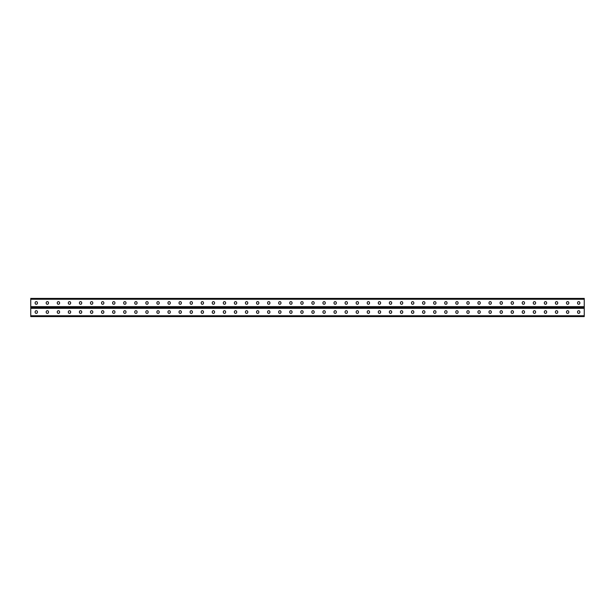<?xml version="1.0" encoding="UTF-8"?>
<svg xmlns="http://www.w3.org/2000/svg" width="615" height="615" viewBox="0 0 615 615"><rect width="100%" height="100%" fill="white"/><g stroke="black" fill="none" stroke-linecap="round" stroke-linejoin="round"><path stroke-width="0.92" d="M30.75 315.749L30.75 307.5L584.25 307.5L584.25 316.579L30.75 316.579L30.75 315.749L584.25 315.749M314.188 311.859A1.153 1.153 0 0 0 313.035 310.713A1.153 1.153 0 0 0 311.882 311.859A1.153 1.153 0 0 1 313.035 310.713A1.153 1.153 0 0 1 314.188 311.859L314.188 312.212A1.153 1.153 0 0 1 313.035 313.366A1.153 1.153 0 0 1 311.882 312.212A1.153 1.153 0 0 0 313.035 313.366A1.153 1.153 0 0 0 314.188 312.212M325.258 311.859A1.153 1.153 0 0 0 324.105 310.713A1.153 1.153 0 0 0 322.952 311.859A1.153 1.153 0 0 1 324.105 310.713A1.153 1.153 0 0 1 325.258 311.859L325.258 312.212A1.153 1.153 0 0 1 324.105 313.366A1.153 1.153 0 0 1 322.952 312.212A1.153 1.153 0 0 0 324.105 313.366A1.153 1.153 0 0 0 325.258 312.212M336.328 311.859A1.153 1.153 0 0 0 335.175 310.713A1.153 1.153 0 0 0 334.022 311.859A1.153 1.153 0 0 1 335.175 310.713A1.153 1.153 0 0 1 336.328 311.859L336.328 312.212A1.153 1.153 0 0 1 335.175 313.366A1.153 1.153 0 0 1 334.022 312.212A1.153 1.153 0 0 0 335.175 313.366A1.153 1.153 0 0 0 336.328 312.212M347.398 311.859A1.153 1.153 0 0 0 346.245 310.713A1.153 1.153 0 0 0 345.092 311.859A1.153 1.153 0 0 1 346.245 310.713A1.153 1.153 0 0 1 347.398 311.859L347.398 312.212A1.153 1.153 0 0 1 346.245 313.366A1.153 1.153 0 0 1 345.092 312.212A1.153 1.153 0 0 0 346.245 313.366A1.153 1.153 0 0 0 347.398 312.212M358.468 311.859A1.153 1.153 0 0 0 357.315 310.713A1.153 1.153 0 0 0 356.162 311.859A1.153 1.153 0 0 1 357.315 310.713A1.153 1.153 0 0 1 358.468 311.859L358.468 312.212A1.153 1.153 0 0 1 357.315 313.366A1.153 1.153 0 0 1 356.162 312.212A1.153 1.153 0 0 0 357.315 313.366A1.153 1.153 0 0 0 358.468 312.212M369.538 311.859A1.153 1.153 0 0 0 368.385 310.713A1.153 1.153 0 0 0 367.232 311.859A1.153 1.153 0 0 1 368.385 310.713A1.153 1.153 0 0 1 369.538 311.859L369.538 312.212A1.153 1.153 0 0 1 368.385 313.366A1.153 1.153 0 0 1 367.232 312.212A1.153 1.153 0 0 0 368.385 313.366A1.153 1.153 0 0 0 369.538 312.212M380.608 311.859A1.153 1.153 0 0 0 379.455 310.713A1.153 1.153 0 0 0 378.302 311.859A1.153 1.153 0 0 1 379.455 310.713A1.153 1.153 0 0 1 380.608 311.859L380.608 312.212A1.153 1.153 0 0 1 379.455 313.366A1.153 1.153 0 0 1 378.302 312.212A1.153 1.153 0 0 0 379.455 313.366A1.153 1.153 0 0 0 380.608 312.212M391.678 311.859A1.153 1.153 0 0 0 390.525 310.713A1.153 1.153 0 0 0 389.372 311.859A1.153 1.153 0 0 1 390.525 310.713A1.153 1.153 0 0 1 391.678 311.859L391.678 312.212A1.153 1.153 0 0 1 390.525 313.366A1.153 1.153 0 0 1 389.372 312.212A1.153 1.153 0 0 0 390.525 313.366A1.153 1.153 0 0 0 391.678 312.212M402.748 311.859A1.153 1.153 0 0 0 401.595 310.713A1.153 1.153 0 0 0 400.442 311.859A1.153 1.153 0 0 1 401.595 310.713A1.153 1.153 0 0 1 402.748 311.859L402.748 312.212A1.153 1.153 0 0 1 401.595 313.366A1.153 1.153 0 0 1 400.442 312.212A1.153 1.153 0 0 0 401.595 313.366A1.153 1.153 0 0 0 402.748 312.212M413.818 311.859A1.153 1.153 0 0 0 412.665 310.713A1.153 1.153 0 0 0 411.512 311.859A1.153 1.153 0 0 1 412.665 310.713A1.153 1.153 0 0 1 413.818 311.859L413.818 312.212A1.153 1.153 0 0 1 412.665 313.366A1.153 1.153 0 0 1 411.512 312.212A1.153 1.153 0 0 0 412.665 313.366A1.153 1.153 0 0 0 413.818 312.212M424.888 311.859A1.153 1.153 0 0 0 423.735 310.713A1.153 1.153 0 0 0 422.582 311.859A1.153 1.153 0 0 1 423.735 310.713A1.153 1.153 0 0 1 424.888 311.859L424.888 312.212A1.153 1.153 0 0 1 423.735 313.366A1.153 1.153 0 0 1 422.582 312.212A1.153 1.153 0 0 0 423.735 313.366A1.153 1.153 0 0 0 424.888 312.212M435.958 311.859A1.153 1.153 0 0 0 434.805 310.713A1.153 1.153 0 0 0 433.652 311.859A1.153 1.153 0 0 1 434.805 310.713A1.153 1.153 0 0 1 435.958 311.859L435.958 312.212A1.153 1.153 0 0 1 434.805 313.366A1.153 1.153 0 0 1 433.652 312.212A1.153 1.153 0 0 0 434.805 313.366A1.153 1.153 0 0 0 435.958 312.212M447.028 311.859A1.153 1.153 0 0 0 445.875 310.713A1.153 1.153 0 0 0 444.722 311.859A1.153 1.153 0 0 1 445.875 310.713A1.153 1.153 0 0 1 447.028 311.859L447.028 312.212A1.153 1.153 0 0 1 445.875 313.366A1.153 1.153 0 0 1 444.722 312.212A1.153 1.153 0 0 0 445.875 313.366A1.153 1.153 0 0 0 447.028 312.212M458.098 311.859A1.153 1.153 0 0 0 456.945 310.713A1.153 1.153 0 0 0 455.792 311.859A1.153 1.153 0 0 1 456.945 310.713A1.153 1.153 0 0 1 458.098 311.859L458.098 312.212A1.153 1.153 0 0 1 456.945 313.366A1.153 1.153 0 0 1 455.792 312.212A1.153 1.153 0 0 0 456.945 313.366A1.153 1.153 0 0 0 458.098 312.212M469.168 311.859A1.153 1.153 0 0 0 468.015 310.713A1.153 1.153 0 0 0 466.862 311.859A1.153 1.153 0 0 1 468.015 310.713A1.153 1.153 0 0 1 469.168 311.859L469.168 312.212A1.153 1.153 0 0 1 468.015 313.366A1.153 1.153 0 0 1 466.862 312.212A1.153 1.153 0 0 0 468.015 313.366A1.153 1.153 0 0 0 469.168 312.212M480.238 311.859A1.153 1.153 0 0 0 479.085 310.713A1.153 1.153 0 0 0 477.932 311.859A1.153 1.153 0 0 1 479.085 310.713A1.153 1.153 0 0 1 480.238 311.859L480.238 312.212A1.153 1.153 0 0 1 479.085 313.366A1.153 1.153 0 0 1 477.932 312.212A1.153 1.153 0 0 0 479.085 313.366A1.153 1.153 0 0 0 480.238 312.212M491.308 311.859A1.153 1.153 0 0 0 490.155 310.713A1.153 1.153 0 0 0 489.002 311.859A1.153 1.153 0 0 1 490.155 310.713A1.153 1.153 0 0 1 491.308 311.859L491.308 312.212A1.153 1.153 0 0 1 490.155 313.366A1.153 1.153 0 0 1 489.002 312.212A1.153 1.153 0 0 0 490.155 313.366A1.153 1.153 0 0 0 491.308 312.212M502.378 311.859A1.153 1.153 0 0 0 501.225 310.713A1.153 1.153 0 0 0 500.072 311.859A1.153 1.153 0 0 1 501.225 310.713A1.153 1.153 0 0 1 502.378 311.859L502.378 312.212A1.153 1.153 0 0 1 501.225 313.366A1.153 1.153 0 0 1 500.072 312.212A1.153 1.153 0 0 0 501.225 313.366A1.153 1.153 0 0 0 502.378 312.212M513.448 311.859A1.153 1.153 0 0 0 512.295 310.713A1.153 1.153 0 0 0 511.142 311.859A1.153 1.153 0 0 1 512.295 310.713A1.153 1.153 0 0 1 513.448 311.859L513.448 312.212A1.153 1.153 0 0 1 512.295 313.366A1.153 1.153 0 0 1 511.142 312.212A1.153 1.153 0 0 0 512.295 313.366A1.153 1.153 0 0 0 513.448 312.212M524.518 311.859A1.153 1.153 0 0 0 523.365 310.713A1.153 1.153 0 0 0 522.212 311.859A1.153 1.153 0 0 1 523.365 310.713A1.153 1.153 0 0 1 524.518 311.859L524.518 312.212A1.153 1.153 0 0 1 523.365 313.366A1.153 1.153 0 0 1 522.212 312.212A1.153 1.153 0 0 0 523.365 313.366A1.153 1.153 0 0 0 524.518 312.212M535.588 311.859A1.153 1.153 0 0 0 534.435 310.713A1.153 1.153 0 0 0 533.282 311.859A1.153 1.153 0 0 1 534.435 310.713A1.153 1.153 0 0 1 535.588 311.859L535.588 312.212A1.153 1.153 0 0 1 534.435 313.366A1.153 1.153 0 0 1 533.282 312.212A1.153 1.153 0 0 0 534.435 313.366A1.153 1.153 0 0 0 535.588 312.212M546.658 311.859A1.153 1.153 0 0 0 545.505 310.713A1.153 1.153 0 0 0 544.352 311.859A1.153 1.153 0 0 1 545.505 310.713A1.153 1.153 0 0 1 546.658 311.859L546.658 312.212A1.153 1.153 0 0 1 545.505 313.366A1.153 1.153 0 0 1 544.352 312.212A1.153 1.153 0 0 0 545.505 313.366A1.153 1.153 0 0 0 546.658 312.212M568.798 311.859A1.153 1.153 0 0 0 567.645 310.713A1.153 1.153 0 0 0 566.492 311.859A1.153 1.153 0 0 1 567.645 310.713A1.153 1.153 0 0 1 568.798 311.859L568.798 312.212A1.153 1.153 0 0 1 567.645 313.366A1.153 1.153 0 0 1 566.492 312.212A1.153 1.153 0 0 0 567.645 313.366A1.153 1.153 0 0 0 568.798 312.212M579.868 311.859A1.153 1.153 0 0 0 578.715 310.713A1.153 1.153 0 0 0 577.562 311.859A1.153 1.153 0 0 1 578.715 310.713A1.153 1.153 0 0 1 579.868 311.859L579.868 312.212A1.153 1.153 0 0 1 578.715 313.366A1.153 1.153 0 0 1 577.562 312.212A1.153 1.153 0 0 0 578.715 313.366A1.153 1.153 0 0 0 579.868 312.212M300.812 311.859A1.153 1.153 0 0 1 301.965 310.713A1.153 1.153 0 0 1 303.118 311.859A1.153 1.153 0 0 0 301.965 310.713A1.153 1.153 0 0 0 300.812 311.859L300.812 312.212A1.153 1.153 0 0 0 301.965 313.366A1.153 1.153 0 0 0 303.118 312.212A1.153 1.153 0 0 1 301.965 313.366A1.153 1.153 0 0 1 300.812 312.212M289.742 311.859A1.153 1.153 0 0 1 290.895 310.713A1.153 1.153 0 0 1 292.048 311.859A1.153 1.153 0 0 0 290.895 310.713A1.153 1.153 0 0 0 289.742 311.859L289.742 312.212A1.153 1.153 0 0 0 290.895 313.366A1.153 1.153 0 0 0 292.048 312.212A1.153 1.153 0 0 1 290.895 313.366A1.153 1.153 0 0 1 289.742 312.212M278.672 311.859A1.153 1.153 0 0 1 279.825 310.713A1.153 1.153 0 0 1 280.978 311.859A1.153 1.153 0 0 0 279.825 310.713A1.153 1.153 0 0 0 278.672 311.859L278.672 312.212A1.153 1.153 0 0 0 279.825 313.366A1.153 1.153 0 0 0 280.978 312.212A1.153 1.153 0 0 1 279.825 313.366A1.153 1.153 0 0 1 278.672 312.212M267.602 311.859A1.153 1.153 0 0 1 268.755 310.713A1.153 1.153 0 0 1 269.908 311.859A1.153 1.153 0 0 0 268.755 310.713A1.153 1.153 0 0 0 267.602 311.859L267.602 312.212A1.153 1.153 0 0 0 268.755 313.366A1.153 1.153 0 0 0 269.908 312.212A1.153 1.153 0 0 1 268.755 313.366A1.153 1.153 0 0 1 267.602 312.212M256.532 311.859A1.153 1.153 0 0 1 257.685 310.713A1.153 1.153 0 0 1 258.838 311.859A1.153 1.153 0 0 0 257.685 310.713A1.153 1.153 0 0 0 256.532 311.859L256.532 312.212A1.153 1.153 0 0 0 257.685 313.366A1.153 1.153 0 0 0 258.838 312.212A1.153 1.153 0 0 1 257.685 313.366A1.153 1.153 0 0 1 256.532 312.212M245.462 311.859A1.153 1.153 0 0 1 246.615 310.713A1.153 1.153 0 0 1 247.768 311.859A1.153 1.153 0 0 0 246.615 310.713A1.153 1.153 0 0 0 245.462 311.859L245.462 312.212A1.153 1.153 0 0 0 246.615 313.366A1.153 1.153 0 0 0 247.768 312.212A1.153 1.153 0 0 1 246.615 313.366A1.153 1.153 0 0 1 245.462 312.212M234.392 311.859A1.153 1.153 0 0 1 235.545 310.713A1.153 1.153 0 0 1 236.698 311.859A1.153 1.153 0 0 0 235.545 310.713A1.153 1.153 0 0 0 234.392 311.859L234.392 312.212A1.153 1.153 0 0 0 235.545 313.366A1.153 1.153 0 0 0 236.698 312.212A1.153 1.153 0 0 1 235.545 313.366A1.153 1.153 0 0 1 234.392 312.212M223.322 311.859A1.153 1.153 0 0 1 224.475 310.713A1.153 1.153 0 0 1 225.628 311.859A1.153 1.153 0 0 0 224.475 310.713A1.153 1.153 0 0 0 223.322 311.859L223.322 312.212A1.153 1.153 0 0 0 224.475 313.366A1.153 1.153 0 0 0 225.628 312.212A1.153 1.153 0 0 1 224.475 313.366A1.153 1.153 0 0 1 223.322 312.212M212.252 311.859A1.153 1.153 0 0 1 213.405 310.713A1.153 1.153 0 0 1 214.558 311.859A1.153 1.153 0 0 0 213.405 310.713A1.153 1.153 0 0 0 212.252 311.859L212.252 312.212A1.153 1.153 0 0 0 213.405 313.366A1.153 1.153 0 0 0 214.558 312.212A1.153 1.153 0 0 1 213.405 313.366A1.153 1.153 0 0 1 212.252 312.212M201.182 311.859A1.153 1.153 0 0 1 202.335 310.713A1.153 1.153 0 0 1 203.488 311.859A1.153 1.153 0 0 0 202.335 310.713A1.153 1.153 0 0 0 201.182 311.859L201.182 312.212A1.153 1.153 0 0 0 202.335 313.366A1.153 1.153 0 0 0 203.488 312.212A1.153 1.153 0 0 1 202.335 313.366A1.153 1.153 0 0 1 201.182 312.212M190.112 311.859A1.153 1.153 0 0 1 191.265 310.713A1.153 1.153 0 0 1 192.418 311.859A1.153 1.153 0 0 0 191.265 310.713A1.153 1.153 0 0 0 190.112 311.859L190.112 312.212A1.153 1.153 0 0 0 191.265 313.366A1.153 1.153 0 0 0 192.418 312.212A1.153 1.153 0 0 1 191.265 313.366A1.153 1.153 0 0 1 190.112 312.212M179.042 311.859A1.153 1.153 0 0 1 180.195 310.713A1.153 1.153 0 0 1 181.348 311.859A1.153 1.153 0 0 0 180.195 310.713A1.153 1.153 0 0 0 179.042 311.859L179.042 312.212A1.153 1.153 0 0 0 180.195 313.366A1.153 1.153 0 0 0 181.348 312.212A1.153 1.153 0 0 1 180.195 313.366A1.153 1.153 0 0 1 179.042 312.212M167.972 311.859A1.153 1.153 0 0 1 169.125 310.713A1.153 1.153 0 0 1 170.278 311.859A1.153 1.153 0 0 0 169.125 310.713A1.153 1.153 0 0 0 167.972 311.859L167.972 312.212A1.153 1.153 0 0 0 169.125 313.366A1.153 1.153 0 0 0 170.278 312.212A1.153 1.153 0 0 1 169.125 313.366A1.153 1.153 0 0 1 167.972 312.212M156.902 311.859A1.153 1.153 0 0 1 158.055 310.713A1.153 1.153 0 0 1 159.208 311.859A1.153 1.153 0 0 0 158.055 310.713A1.153 1.153 0 0 0 156.902 311.859L156.902 312.212A1.153 1.153 0 0 0 158.055 313.366A1.153 1.153 0 0 0 159.208 312.212A1.153 1.153 0 0 1 158.055 313.366A1.153 1.153 0 0 1 156.902 312.212M145.832 311.859A1.153 1.153 0 0 1 146.985 310.713A1.153 1.153 0 0 1 148.138 311.859A1.153 1.153 0 0 0 146.985 310.713A1.153 1.153 0 0 0 145.832 311.859L145.832 312.212A1.153 1.153 0 0 0 146.985 313.366A1.153 1.153 0 0 0 148.138 312.212A1.153 1.153 0 0 1 146.985 313.366A1.153 1.153 0 0 1 145.832 312.212M134.762 311.859A1.153 1.153 0 0 1 135.915 310.713A1.153 1.153 0 0 1 137.068 311.859A1.153 1.153 0 0 0 135.915 310.713A1.153 1.153 0 0 0 134.762 311.859L134.762 312.212A1.153 1.153 0 0 0 135.915 313.366A1.153 1.153 0 0 0 137.068 312.212A1.153 1.153 0 0 1 135.915 313.366A1.153 1.153 0 0 1 134.762 312.212M123.692 311.859A1.153 1.153 0 0 1 124.845 310.713A1.153 1.153 0 0 1 125.998 311.859A1.153 1.153 0 0 0 124.845 310.713A1.153 1.153 0 0 0 123.692 311.859L123.692 312.212A1.153 1.153 0 0 0 124.845 313.366A1.153 1.153 0 0 0 125.998 312.212A1.153 1.153 0 0 1 124.845 313.366A1.153 1.153 0 0 1 123.692 312.212M112.622 311.859A1.153 1.153 0 0 1 113.775 310.713A1.153 1.153 0 0 1 114.928 311.859A1.153 1.153 0 0 0 113.775 310.713A1.153 1.153 0 0 0 112.622 311.859L112.622 312.212A1.153 1.153 0 0 0 113.775 313.366A1.153 1.153 0 0 0 114.928 312.212A1.153 1.153 0 0 1 113.775 313.366A1.153 1.153 0 0 1 112.622 312.212M101.552 311.859A1.153 1.153 0 0 1 102.705 310.713A1.153 1.153 0 0 1 103.858 311.859A1.153 1.153 0 0 0 102.705 310.713A1.153 1.153 0 0 0 101.552 311.859L101.552 312.212A1.153 1.153 0 0 0 102.705 313.366A1.153 1.153 0 0 0 103.858 312.212A1.153 1.153 0 0 1 102.705 313.366A1.153 1.153 0 0 1 101.552 312.212M90.482 311.859A1.153 1.153 0 0 1 91.635 310.713A1.153 1.153 0 0 1 92.788 311.859A1.153 1.153 0 0 0 91.635 310.713A1.153 1.153 0 0 0 90.482 311.859L90.482 312.212A1.153 1.153 0 0 0 91.635 313.366A1.153 1.153 0 0 0 92.788 312.212A1.153 1.153 0 0 1 91.635 313.366A1.153 1.153 0 0 1 90.482 312.212M79.412 311.859A1.153 1.153 0 0 1 80.565 310.713A1.153 1.153 0 0 1 81.718 311.859A1.153 1.153 0 0 0 80.565 310.713A1.153 1.153 0 0 0 79.412 311.859L79.412 312.212A1.153 1.153 0 0 0 80.565 313.366A1.153 1.153 0 0 0 81.718 312.212A1.153 1.153 0 0 1 80.565 313.366A1.153 1.153 0 0 1 79.412 312.212M68.342 311.859A1.153 1.153 0 0 1 69.495 310.713A1.153 1.153 0 0 1 70.648 311.859A1.153 1.153 0 0 0 69.495 310.713A1.153 1.153 0 0 0 68.342 311.859L68.342 312.212A1.153 1.153 0 0 0 69.495 313.366A1.153 1.153 0 0 0 70.648 312.212A1.153 1.153 0 0 1 69.495 313.366A1.153 1.153 0 0 1 68.342 312.212M57.272 311.859A1.153 1.153 0 0 1 58.425 310.713A1.153 1.153 0 0 1 59.578 311.859A1.153 1.153 0 0 0 58.425 310.713A1.153 1.153 0 0 0 57.272 311.859L57.272 312.212A1.153 1.153 0 0 0 58.425 313.366A1.153 1.153 0 0 0 59.578 312.212A1.153 1.153 0 0 1 58.425 313.366A1.153 1.153 0 0 1 57.272 312.212M46.202 311.859A1.153 1.153 0 0 1 47.355 310.713A1.153 1.153 0 0 1 48.508 311.859A1.153 1.153 0 0 0 47.355 310.713A1.153 1.153 0 0 0 46.202 311.859L46.202 312.212A1.153 1.153 0 0 0 47.355 313.366A1.153 1.153 0 0 0 48.508 312.212A1.153 1.153 0 0 1 47.355 313.366A1.153 1.153 0 0 1 46.202 312.212M35.132 311.859A1.153 1.153 0 0 1 36.285 310.713A1.153 1.153 0 0 1 37.438 311.859A1.153 1.153 0 0 0 36.285 310.713A1.153 1.153 0 0 0 35.132 311.859L35.132 312.212A1.153 1.153 0 0 0 36.285 313.366A1.153 1.153 0 0 0 37.438 312.212A1.153 1.153 0 0 1 36.285 313.366A1.153 1.153 0 0 1 35.132 312.212M557.728 311.859L557.728 312.212A1.153 1.153 0 0 1 556.575 313.366A1.153 1.153 0 0 1 555.422 312.212L555.422 311.859A1.153 1.153 0 0 1 556.575 310.713A1.153 1.153 0 0 1 557.728 311.859M30.75 299.251L30.75 307.5L584.25 307.5L584.25 298.421L30.75 298.421L30.75 299.251L584.25 299.251M314.188 303.141L314.188 302.788A1.153 1.153 0 0 0 313.035 301.634A1.153 1.153 0 0 0 311.882 302.788L311.882 303.141A1.153 1.153 0 0 0 313.035 304.287A1.153 1.153 0 0 0 314.188 303.141A1.153 1.153 0 0 1 313.035 304.287A1.153 1.153 0 0 1 311.882 303.141M325.258 303.141L325.258 302.788A1.153 1.153 0 0 0 324.105 301.634A1.153 1.153 0 0 0 322.952 302.788L322.952 303.141A1.153 1.153 0 0 0 324.105 304.287A1.153 1.153 0 0 0 325.258 303.141A1.153 1.153 0 0 1 324.105 304.287A1.153 1.153 0 0 1 322.952 303.141M336.328 303.141L336.328 302.788A1.153 1.153 0 0 0 335.175 301.634A1.153 1.153 0 0 0 334.022 302.788L334.022 303.141A1.153 1.153 0 0 0 335.175 304.287A1.153 1.153 0 0 0 336.328 303.141A1.153 1.153 0 0 1 335.175 304.287A1.153 1.153 0 0 1 334.022 303.141M347.398 303.141L347.398 302.788A1.153 1.153 0 0 0 346.245 301.634A1.153 1.153 0 0 0 345.092 302.788L345.092 303.141A1.153 1.153 0 0 0 346.245 304.287A1.153 1.153 0 0 0 347.398 303.141A1.153 1.153 0 0 1 346.245 304.287A1.153 1.153 0 0 1 345.092 303.141M358.468 303.141L358.468 302.788A1.153 1.153 0 0 0 357.315 301.634A1.153 1.153 0 0 0 356.162 302.788L356.162 303.141A1.153 1.153 0 0 0 357.315 304.287A1.153 1.153 0 0 0 358.468 303.141A1.153 1.153 0 0 1 357.315 304.287A1.153 1.153 0 0 1 356.162 303.141M369.538 303.141L369.538 302.788A1.153 1.153 0 0 0 368.385 301.634A1.153 1.153 0 0 0 367.232 302.788L367.232 303.141A1.153 1.153 0 0 0 368.385 304.287A1.153 1.153 0 0 0 369.538 303.141A1.153 1.153 0 0 1 368.385 304.287A1.153 1.153 0 0 1 367.232 303.141M380.608 303.141L380.608 302.788A1.153 1.153 0 0 0 379.455 301.634A1.153 1.153 0 0 0 378.302 302.788L378.302 303.141A1.153 1.153 0 0 0 379.455 304.287A1.153 1.153 0 0 0 380.608 303.141A1.153 1.153 0 0 1 379.455 304.287A1.153 1.153 0 0 1 378.302 303.141M391.678 303.141L391.678 302.788A1.153 1.153 0 0 0 390.525 301.634A1.153 1.153 0 0 0 389.372 302.788L389.372 303.141A1.153 1.153 0 0 0 390.525 304.287A1.153 1.153 0 0 0 391.678 303.141A1.153 1.153 0 0 1 390.525 304.287A1.153 1.153 0 0 1 389.372 303.141M402.748 303.141L402.748 302.788A1.153 1.153 0 0 0 401.595 301.634A1.153 1.153 0 0 0 400.442 302.788L400.442 303.141A1.153 1.153 0 0 0 401.595 304.287A1.153 1.153 0 0 0 402.748 303.141A1.153 1.153 0 0 1 401.595 304.287A1.153 1.153 0 0 1 400.442 303.141M413.818 303.141L413.818 302.788A1.153 1.153 0 0 0 412.665 301.634A1.153 1.153 0 0 0 411.512 302.788L411.512 303.141A1.153 1.153 0 0 0 412.665 304.287A1.153 1.153 0 0 0 413.818 303.141A1.153 1.153 0 0 1 412.665 304.287A1.153 1.153 0 0 1 411.512 303.141M424.888 303.141L424.888 302.788A1.153 1.153 0 0 0 423.735 301.634A1.153 1.153 0 0 0 422.582 302.788L422.582 303.141A1.153 1.153 0 0 0 423.735 304.287A1.153 1.153 0 0 0 424.888 303.141A1.153 1.153 0 0 1 423.735 304.287A1.153 1.153 0 0 1 422.582 303.141M435.958 303.141L435.958 302.788A1.153 1.153 0 0 0 434.805 301.634A1.153 1.153 0 0 0 433.652 302.788L433.652 303.141A1.153 1.153 0 0 0 434.805 304.287A1.153 1.153 0 0 0 435.958 303.141A1.153 1.153 0 0 1 434.805 304.287A1.153 1.153 0 0 1 433.652 303.141M447.028 303.141L447.028 302.788A1.153 1.153 0 0 0 445.875 301.634A1.153 1.153 0 0 0 444.722 302.788L444.722 303.141A1.153 1.153 0 0 0 445.875 304.287A1.153 1.153 0 0 0 447.028 303.141A1.153 1.153 0 0 1 445.875 304.287A1.153 1.153 0 0 1 444.722 303.141M458.098 303.141L458.098 302.788A1.153 1.153 0 0 0 456.945 301.634A1.153 1.153 0 0 0 455.792 302.788L455.792 303.141A1.153 1.153 0 0 0 456.945 304.287A1.153 1.153 0 0 0 458.098 303.141A1.153 1.153 0 0 1 456.945 304.287A1.153 1.153 0 0 1 455.792 303.141M469.168 303.141L469.168 302.788A1.153 1.153 0 0 0 468.015 301.634A1.153 1.153 0 0 0 466.862 302.788L466.862 303.141A1.153 1.153 0 0 0 468.015 304.287A1.153 1.153 0 0 0 469.168 303.141A1.153 1.153 0 0 1 468.015 304.287A1.153 1.153 0 0 1 466.862 303.141M480.238 303.141L480.238 302.788A1.153 1.153 0 0 0 479.085 301.634A1.153 1.153 0 0 0 477.932 302.788L477.932 303.141A1.153 1.153 0 0 0 479.085 304.287A1.153 1.153 0 0 0 480.238 303.141A1.153 1.153 0 0 1 479.085 304.287A1.153 1.153 0 0 1 477.932 303.141M491.308 303.141L491.308 302.788A1.153 1.153 0 0 0 490.155 301.634A1.153 1.153 0 0 0 489.002 302.788L489.002 303.141A1.153 1.153 0 0 0 490.155 304.287A1.153 1.153 0 0 0 491.308 303.141A1.153 1.153 0 0 1 490.155 304.287A1.153 1.153 0 0 1 489.002 303.141M502.378 303.141L502.378 302.788A1.153 1.153 0 0 0 501.225 301.634A1.153 1.153 0 0 0 500.072 302.788L500.072 303.141A1.153 1.153 0 0 0 501.225 304.287A1.153 1.153 0 0 0 502.378 303.141A1.153 1.153 0 0 1 501.225 304.287A1.153 1.153 0 0 1 500.072 303.141M513.448 303.141L513.448 302.788A1.153 1.153 0 0 0 512.295 301.634A1.153 1.153 0 0 0 511.142 302.788L511.142 303.141A1.153 1.153 0 0 0 512.295 304.287A1.153 1.153 0 0 0 513.448 303.141A1.153 1.153 0 0 1 512.295 304.287A1.153 1.153 0 0 1 511.142 303.141M524.518 303.141L524.518 302.788A1.153 1.153 0 0 0 523.365 301.634A1.153 1.153 0 0 0 522.212 302.788L522.212 303.141A1.153 1.153 0 0 0 523.365 304.287A1.153 1.153 0 0 0 524.518 303.141A1.153 1.153 0 0 1 523.365 304.287A1.153 1.153 0 0 1 522.212 303.141M535.588 303.141L535.588 302.788A1.153 1.153 0 0 0 534.435 301.634A1.153 1.153 0 0 0 533.282 302.788L533.282 303.141A1.153 1.153 0 0 0 534.435 304.287A1.153 1.153 0 0 0 535.588 303.141A1.153 1.153 0 0 1 534.435 304.287A1.153 1.153 0 0 1 533.282 303.141M546.658 303.141L546.658 302.788A1.153 1.153 0 0 0 545.505 301.634A1.153 1.153 0 0 0 544.352 302.788L544.352 303.141A1.153 1.153 0 0 0 545.505 304.287A1.153 1.153 0 0 0 546.658 303.141A1.153 1.153 0 0 1 545.505 304.287A1.153 1.153 0 0 1 544.352 303.141M557.728 303.141L557.728 302.788A1.153 1.153 0 0 0 556.575 301.634A1.153 1.153 0 0 0 555.422 302.788L555.422 303.141A1.153 1.153 0 0 0 556.575 304.287A1.153 1.153 0 0 0 557.728 303.141M568.798 303.141L568.798 302.788A1.153 1.153 0 0 0 567.645 301.634A1.153 1.153 0 0 0 566.492 302.788L566.492 303.141A1.153 1.153 0 0 0 567.645 304.287A1.153 1.153 0 0 0 568.798 303.141A1.153 1.153 0 0 1 567.645 304.287A1.153 1.153 0 0 1 566.492 303.141M579.868 303.141L579.868 302.788A1.153 1.153 0 0 0 578.715 301.634A1.153 1.153 0 0 0 577.562 302.788L577.562 303.141A1.153 1.153 0 0 0 578.715 304.287A1.153 1.153 0 0 0 579.868 303.141A1.153 1.153 0 0 1 578.715 304.287A1.153 1.153 0 0 1 577.562 303.141M300.812 303.141L300.812 302.788A1.153 1.153 0 0 1 301.965 301.634A1.153 1.153 0 0 1 303.118 302.788L303.118 303.141A1.153 1.153 0 0 1 301.965 304.287A1.153 1.153 0 0 1 300.812 303.141A1.153 1.153 0 0 0 301.965 304.287A1.153 1.153 0 0 0 303.118 303.141M289.742 303.141L289.742 302.788A1.153 1.153 0 0 1 290.895 301.634A1.153 1.153 0 0 1 292.048 302.788L292.048 303.141A1.153 1.153 0 0 1 290.895 304.287A1.153 1.153 0 0 1 289.742 303.141A1.153 1.153 0 0 0 290.895 304.287A1.153 1.153 0 0 0 292.048 303.141M278.672 303.141L278.672 302.788A1.153 1.153 0 0 1 279.825 301.634A1.153 1.153 0 0 1 280.978 302.788L280.978 303.141A1.153 1.153 0 0 1 279.825 304.287A1.153 1.153 0 0 1 278.672 303.141A1.153 1.153 0 0 0 279.825 304.287A1.153 1.153 0 0 0 280.978 303.141M267.602 303.141L267.602 302.788A1.153 1.153 0 0 1 268.755 301.634A1.153 1.153 0 0 1 269.908 302.788L269.908 303.141A1.153 1.153 0 0 1 268.755 304.287A1.153 1.153 0 0 1 267.602 303.141A1.153 1.153 0 0 0 268.755 304.287A1.153 1.153 0 0 0 269.908 303.141M256.532 303.141L256.532 302.788A1.153 1.153 0 0 1 257.685 301.634A1.153 1.153 0 0 1 258.838 302.788L258.838 303.141A1.153 1.153 0 0 1 257.685 304.287A1.153 1.153 0 0 1 256.532 303.141A1.153 1.153 0 0 0 257.685 304.287A1.153 1.153 0 0 0 258.838 303.141M245.462 303.141L245.462 302.788A1.153 1.153 0 0 1 246.615 301.634A1.153 1.153 0 0 1 247.768 302.788L247.768 303.141A1.153 1.153 0 0 1 246.615 304.287A1.153 1.153 0 0 1 245.462 303.141A1.153 1.153 0 0 0 246.615 304.287A1.153 1.153 0 0 0 247.768 303.141M234.392 303.141L234.392 302.788A1.153 1.153 0 0 1 235.545 301.634A1.153 1.153 0 0 1 236.698 302.788L236.698 303.141A1.153 1.153 0 0 1 235.545 304.287A1.153 1.153 0 0 1 234.392 303.141A1.153 1.153 0 0 0 235.545 304.287A1.153 1.153 0 0 0 236.698 303.141M223.322 303.141L223.322 302.788A1.153 1.153 0 0 1 224.475 301.634A1.153 1.153 0 0 1 225.628 302.788L225.628 303.141A1.153 1.153 0 0 1 224.475 304.287A1.153 1.153 0 0 1 223.322 303.141A1.153 1.153 0 0 0 224.475 304.287A1.153 1.153 0 0 0 225.628 303.141M212.252 303.141L212.252 302.788A1.153 1.153 0 0 1 213.405 301.634A1.153 1.153 0 0 1 214.558 302.788L214.558 303.141A1.153 1.153 0 0 1 213.405 304.287A1.153 1.153 0 0 1 212.252 303.141A1.153 1.153 0 0 0 213.405 304.287A1.153 1.153 0 0 0 214.558 303.141M201.182 303.141L201.182 302.788A1.153 1.153 0 0 1 202.335 301.634A1.153 1.153 0 0 1 203.488 302.788L203.488 303.141A1.153 1.153 0 0 1 202.335 304.287A1.153 1.153 0 0 1 201.182 303.141A1.153 1.153 0 0 0 202.335 304.287A1.153 1.153 0 0 0 203.488 303.141M190.112 303.141L190.112 302.788A1.153 1.153 0 0 1 191.265 301.634A1.153 1.153 0 0 1 192.418 302.788L192.418 303.141A1.153 1.153 0 0 1 191.265 304.287A1.153 1.153 0 0 1 190.112 303.141A1.153 1.153 0 0 0 191.265 304.287A1.153 1.153 0 0 0 192.418 303.141M179.042 303.141L179.042 302.788A1.153 1.153 0 0 1 180.195 301.634A1.153 1.153 0 0 1 181.348 302.788L181.348 303.141A1.153 1.153 0 0 1 180.195 304.287A1.153 1.153 0 0 1 179.042 303.141A1.153 1.153 0 0 0 180.195 304.287A1.153 1.153 0 0 0 181.348 303.141M167.972 303.141L167.972 302.788A1.153 1.153 0 0 1 169.125 301.634A1.153 1.153 0 0 1 170.278 302.788L170.278 303.141A1.153 1.153 0 0 1 169.125 304.287A1.153 1.153 0 0 1 167.972 303.141A1.153 1.153 0 0 0 169.125 304.287A1.153 1.153 0 0 0 170.278 303.141M156.902 303.141L156.902 302.788A1.153 1.153 0 0 1 158.055 301.634A1.153 1.153 0 0 1 159.208 302.788L159.208 303.141A1.153 1.153 0 0 1 158.055 304.287A1.153 1.153 0 0 1 156.902 303.141A1.153 1.153 0 0 0 158.055 304.287A1.153 1.153 0 0 0 159.208 303.141M145.832 303.141L145.832 302.788A1.153 1.153 0 0 1 146.985 301.634A1.153 1.153 0 0 1 148.138 302.788L148.138 303.141A1.153 1.153 0 0 1 146.985 304.287A1.153 1.153 0 0 1 145.832 303.141A1.153 1.153 0 0 0 146.985 304.287A1.153 1.153 0 0 0 148.138 303.141M134.762 303.141L134.762 302.788A1.153 1.153 0 0 1 135.915 301.634A1.153 1.153 0 0 1 137.068 302.788L137.068 303.141A1.153 1.153 0 0 1 135.915 304.287A1.153 1.153 0 0 1 134.762 303.141A1.153 1.153 0 0 0 135.915 304.287A1.153 1.153 0 0 0 137.068 303.141M123.692 303.141L123.692 302.788A1.153 1.153 0 0 1 124.845 301.634A1.153 1.153 0 0 1 125.998 302.788L125.998 303.141A1.153 1.153 0 0 1 124.845 304.287A1.153 1.153 0 0 1 123.692 303.141A1.153 1.153 0 0 0 124.845 304.287A1.153 1.153 0 0 0 125.998 303.141M112.622 303.141L112.622 302.788A1.153 1.153 0 0 1 113.775 301.634A1.153 1.153 0 0 1 114.928 302.788L114.928 303.141A1.153 1.153 0 0 1 113.775 304.287A1.153 1.153 0 0 1 112.622 303.141A1.153 1.153 0 0 0 113.775 304.287A1.153 1.153 0 0 0 114.928 303.141M101.552 303.141L101.552 302.788A1.153 1.153 0 0 1 102.705 301.634A1.153 1.153 0 0 1 103.858 302.788L103.858 303.141A1.153 1.153 0 0 1 102.705 304.287A1.153 1.153 0 0 1 101.552 303.141A1.153 1.153 0 0 0 102.705 304.287A1.153 1.153 0 0 0 103.858 303.141M90.482 303.141L90.482 302.788A1.153 1.153 0 0 1 91.635 301.634A1.153 1.153 0 0 1 92.788 302.788L92.788 303.141A1.153 1.153 0 0 1 91.635 304.287A1.153 1.153 0 0 1 90.482 303.141A1.153 1.153 0 0 0 91.635 304.287A1.153 1.153 0 0 0 92.788 303.141M79.412 303.141L79.412 302.788A1.153 1.153 0 0 1 80.565 301.634A1.153 1.153 0 0 1 81.718 302.788L81.718 303.141A1.153 1.153 0 0 1 80.565 304.287A1.153 1.153 0 0 1 79.412 303.141A1.153 1.153 0 0 0 80.565 304.287A1.153 1.153 0 0 0 81.718 303.141M68.342 303.141L68.342 302.788A1.153 1.153 0 0 1 69.495 301.634A1.153 1.153 0 0 1 70.648 302.788L70.648 303.141A1.153 1.153 0 0 1 69.495 304.287A1.153 1.153 0 0 1 68.342 303.141A1.153 1.153 0 0 0 69.495 304.287A1.153 1.153 0 0 0 70.648 303.141M57.272 303.141L57.272 302.788A1.153 1.153 0 0 1 58.425 301.634A1.153 1.153 0 0 1 59.578 302.788L59.578 303.141A1.153 1.153 0 0 1 58.425 304.287A1.153 1.153 0 0 1 57.272 303.141A1.153 1.153 0 0 0 58.425 304.287A1.153 1.153 0 0 0 59.578 303.141M46.202 303.141L46.202 302.788A1.153 1.153 0 0 1 47.355 301.634A1.153 1.153 0 0 1 48.508 302.788L48.508 303.141A1.153 1.153 0 0 1 47.355 304.287A1.153 1.153 0 0 1 46.202 303.141A1.153 1.153 0 0 0 47.355 304.287A1.153 1.153 0 0 0 48.508 303.141M35.132 303.141L35.132 302.788A1.153 1.153 0 0 1 36.285 301.634A1.153 1.153 0 0 1 37.438 302.788L37.438 303.141A1.153 1.153 0 0 1 36.285 304.287A1.153 1.153 0 0 1 35.132 303.141A1.153 1.153 0 0 0 36.285 304.287A1.153 1.153 0 0 0 37.438 303.141M311.882 302.788A1.153 1.153 0 0 1 313.035 301.634A1.153 1.153 0 0 1 314.188 302.788M322.952 302.788A1.153 1.153 0 0 1 324.105 301.634A1.153 1.153 0 0 1 325.258 302.788M334.022 302.788A1.153 1.153 0 0 1 335.175 301.634A1.153 1.153 0 0 1 336.328 302.788M345.092 302.788A1.153 1.153 0 0 1 346.245 301.634A1.153 1.153 0 0 1 347.398 302.788M356.162 302.788A1.153 1.153 0 0 1 357.315 301.634A1.153 1.153 0 0 1 358.468 302.788M367.232 302.788A1.153 1.153 0 0 1 368.385 301.634A1.153 1.153 0 0 1 369.538 302.788M378.302 302.788A1.153 1.153 0 0 1 379.455 301.634A1.153 1.153 0 0 1 380.608 302.788M389.372 302.788A1.153 1.153 0 0 1 390.525 301.634A1.153 1.153 0 0 1 391.678 302.788M400.442 302.788A1.153 1.153 0 0 1 401.595 301.634A1.153 1.153 0 0 1 402.748 302.788M411.512 302.788A1.153 1.153 0 0 1 412.665 301.634A1.153 1.153 0 0 1 413.818 302.788M422.582 302.788A1.153 1.153 0 0 1 423.735 301.634A1.153 1.153 0 0 1 424.888 302.788M433.652 302.788A1.153 1.153 0 0 1 434.805 301.634A1.153 1.153 0 0 1 435.958 302.788M444.722 302.788A1.153 1.153 0 0 1 445.875 301.634A1.153 1.153 0 0 1 447.028 302.788M455.792 302.788A1.153 1.153 0 0 1 456.945 301.634A1.153 1.153 0 0 1 458.098 302.788M466.862 302.788A1.153 1.153 0 0 1 468.015 301.634A1.153 1.153 0 0 1 469.168 302.788M477.932 302.788A1.153 1.153 0 0 1 479.085 301.634A1.153 1.153 0 0 1 480.238 302.788M489.002 302.788A1.153 1.153 0 0 1 490.155 301.634A1.153 1.153 0 0 1 491.308 302.788M500.072 302.788A1.153 1.153 0 0 1 501.225 301.634A1.153 1.153 0 0 1 502.378 302.788M511.142 302.788A1.153 1.153 0 0 1 512.295 301.634A1.153 1.153 0 0 1 513.448 302.788M522.212 302.788A1.153 1.153 0 0 1 523.365 301.634A1.153 1.153 0 0 1 524.518 302.788M533.282 302.788A1.153 1.153 0 0 1 534.435 301.634A1.153 1.153 0 0 1 535.588 302.788M544.352 302.788A1.153 1.153 0 0 1 545.505 301.634A1.153 1.153 0 0 1 546.658 302.788M566.492 302.788A1.153 1.153 0 0 1 567.645 301.634A1.153 1.153 0 0 1 568.798 302.788M577.562 302.788A1.153 1.153 0 0 1 578.715 301.634A1.153 1.153 0 0 1 579.868 302.788M303.118 302.788A1.153 1.153 0 0 0 301.965 301.634A1.153 1.153 0 0 0 300.812 302.788M292.048 302.788A1.153 1.153 0 0 0 290.895 301.634A1.153 1.153 0 0 0 289.742 302.788M280.978 302.788A1.153 1.153 0 0 0 279.825 301.634A1.153 1.153 0 0 0 278.672 302.788M269.908 302.788A1.153 1.153 0 0 0 268.755 301.634A1.153 1.153 0 0 0 267.602 302.788M258.838 302.788A1.153 1.153 0 0 0 257.685 301.634A1.153 1.153 0 0 0 256.532 302.788M247.768 302.788A1.153 1.153 0 0 0 246.615 301.634A1.153 1.153 0 0 0 245.462 302.788M236.698 302.788A1.153 1.153 0 0 0 235.545 301.634A1.153 1.153 0 0 0 234.392 302.788M225.628 302.788A1.153 1.153 0 0 0 224.475 301.634A1.153 1.153 0 0 0 223.322 302.788M214.558 302.788A1.153 1.153 0 0 0 213.405 301.634A1.153 1.153 0 0 0 212.252 302.788M203.488 302.788A1.153 1.153 0 0 0 202.335 301.634A1.153 1.153 0 0 0 201.182 302.788M192.418 302.788A1.153 1.153 0 0 0 191.265 301.634A1.153 1.153 0 0 0 190.112 302.788M181.348 302.788A1.153 1.153 0 0 0 180.195 301.634A1.153 1.153 0 0 0 179.042 302.788M170.278 302.788A1.153 1.153 0 0 0 169.125 301.634A1.153 1.153 0 0 0 167.972 302.788M159.208 302.788A1.153 1.153 0 0 0 158.055 301.634A1.153 1.153 0 0 0 156.902 302.788M148.138 302.788A1.153 1.153 0 0 0 146.985 301.634A1.153 1.153 0 0 0 145.832 302.788M137.068 302.788A1.153 1.153 0 0 0 135.915 301.634A1.153 1.153 0 0 0 134.762 302.788M125.998 302.788A1.153 1.153 0 0 0 124.845 301.634A1.153 1.153 0 0 0 123.692 302.788M114.928 302.788A1.153 1.153 0 0 0 113.775 301.634A1.153 1.153 0 0 0 112.622 302.788M103.858 302.788A1.153 1.153 0 0 0 102.705 301.634A1.153 1.153 0 0 0 101.552 302.788M92.788 302.788A1.153 1.153 0 0 0 91.635 301.634A1.153 1.153 0 0 0 90.482 302.788M81.718 302.788A1.153 1.153 0 0 0 80.565 301.634A1.153 1.153 0 0 0 79.412 302.788M70.648 302.788A1.153 1.153 0 0 0 69.495 301.634A1.153 1.153 0 0 0 68.342 302.788M59.578 302.788A1.153 1.153 0 0 0 58.425 301.634A1.153 1.153 0 0 0 57.272 302.788M48.508 302.788A1.153 1.153 0 0 0 47.355 301.634A1.153 1.153 0 0 0 46.202 302.788M37.438 302.788A1.153 1.153 0 0 0 36.285 301.634A1.153 1.153 0 0 0 35.132 302.788M30.75 308.33L584.25 308.33M30.75 306.67L584.25 306.67"/></g></svg>
